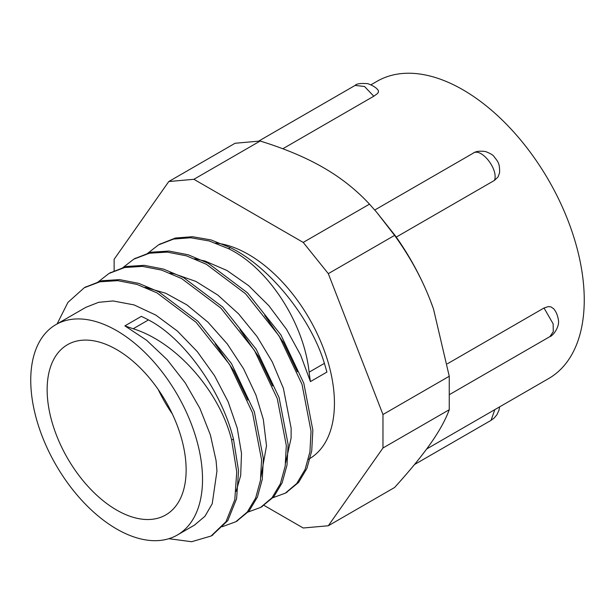 <?xml version="1.0" encoding="UTF-8"?>
<svg xmlns="http://www.w3.org/2000/svg" width="615" height="615" viewBox="0 0 615 615"><rect width="100%" height="100%" fill="white"/><g stroke="black" fill="none" stroke-linecap="round" stroke-linejoin="round"><path stroke-width="0.92" d="M194.432 525.149L204.987 516.231L212.221 503.739L216.957 471.067L216.08 460.666L210.392 434.951L199.936 408.475L185.23 382.861L167.134 359.644L146.624 340.272L124.883 325.873L133.178 328.756C176.743 342.217 219.832 391.901 231.632 440.063L236.744 471.843L234.792 499.718L226.013 521.643L211.099 536.019L191.649 541.715L168.817 538.709M231.64 440.063L233.454 439.018C221.631 391.194 184.131 338.135 148.461 319.931A208.862 108.355 -4.6 0 0 141.373 316.356L124.883 325.873M57.11 323.921L67.934 302.388L84.255 287.759L99.953 281.793L117.734 280.655L136.976 284.422L156.956 292.863L196.17 322.383L229.641 364.564L252.527 412.857L261.575 459.797L260.445 480.423L255.625 498.081L247.299 512.018L235.829 521.735L222.192 526.732M97.6 282.346L108.986 273.475L124.684 267.517L142.472 266.38L161.707 270.139L181.686 278.595L220.9 308.107L254.379 350.281L277.273 398.582L286.313 445.521L285.183 466.147L280.355 483.797L272.038 497.75L260.56 507.452L246.938 512.449M122.347 268.063L133.716 259.192L149.414 253.234L167.203 252.104L186.437 255.848L206.417 264.319L245.631 293.824L279.118 335.998L302.003 384.306L311.036 431.238L309.922 451.871L305.078 469.514L296.768 483.475L285.291 493.168L271.692 498.158M147.093 253.78L158.455 244.916L173.584 239.074L190.719 237.759L209.231 240.98L228.503 248.668C268.509 267.963 303.948 323.106 309.114 372.175A208.862 143.749 107.9 0 0 310.444 381.584L300.627 355.124L286.505 329.286L268.817 305.655L248.591 285.621L226.95 270.477L205.133 261.083L194.601 258.777M233.446 439.018L238.559 470.798L236.606 498.673L227.827 520.598L211.937 535.519M85.101 287.282L101.767 280.748L119.548 279.61L138.79 283.377L158.77 291.818L197.984 321.338L231.455 363.519L254.341 411.812L263.389 458.752L262.259 479.377L257.439 497.028L249.113 510.973L236.675 521.228M109.839 272.991L126.498 266.472L144.287 265.326L163.521 269.086L183.501 277.55L222.715 307.054L256.194 349.235L279.087 397.536L288.127 444.476L286.997 465.101L282.17 482.744L273.852 496.705L261.444 506.921M134.654 258.661L151.228 252.188L169.017 251.058L188.252 254.802L208.231 263.274L247.445 292.771L280.932 334.952L303.818 383.26L312.851 430.193L311.736 450.826L306.893 468.461L298.582 482.429L286.229 492.615M159.439 244.363L175.398 238.02L192.518 236.714L211.03 239.927L230.294 247.607M285.66 462.68L291.103 438.088L291.149 428.224L283.392 388.334L272.268 361.889L257.039 336.52L238.512 313.781L217.764 295.031L195.947 281.455L174.306 273.836L169.825 273.045M260.914 476.994L266.51 445.86L263.32 419.438L255.948 395.045L243.571 368.746L227.312 343.97L208.031 322.245L186.852 304.856L165.743 293.247L145.094 287.32M236.175 491.3L240.688 475.48L241.503 453.378L237.252 428.163L228.127 401.741L214.55 375.727L197.33 351.665L177.389 331.062L155.879 315.126L134.016 304.894L113.029 300.943L98.6 302.326L85.793 307.362L55.904 324.612A121.463 70.125 -120 0 0 55.904 464.871A121.463 70.125 -120 0 0 177.374 534.996A121.463 70.125 -120 0 0 202.527 479.393A121.463 70.125 -120 0 0 149.506 357.161A121.463 70.125 -120 0 0 55.904 324.612M310.444 381.584L326.934 372.067L324.397 363.35C311.198 319.17 270.446 267.118 230.318 247.614L228.503 248.66M215.15 343.762L233.838 370.891L247.814 400.096M239.95 329.571L258.638 356.723L272.599 385.959M264.681 315.295L283.407 342.501L297.376 371.791M473.089 153.258C475.549 151.328 479.677 150.752 485.481 151.544C490.163 153.304 493.015 154.98 494.022 156.571C497.52 161.291 500.018 162.852 499.541 172.938L498.035 176.951L494.491 180.349C498.75 169.187 480.699 146.701 472.835 153.412L374.75 210.03M355.101 85.424C356.316 83.755 360.513 83.163 367.678 83.632C373.22 85.631 376.803 87.983 378.41 90.689L378.448 92.204L377.241 93.741L373.782 96.224L364.518 86.484L355.116 85.416L258.7 141.096M544.021 308L553.146 323.836L553.254 331.731L549.971 336.543C551.932 336.682 560.35 327.095 558.251 319.193C557.567 315.118 556.068 311.667 553.761 308.845L551.032 306.908L548.326 306.585L544.021 307.992L447.366 363.803M494.844 409.621L491.031 420.36L414.479 464.548M373.797 96.224L282.808 148.761M395.076 235.445L376.711 212.298L394.592 235.376C409.867 256.593 421.836 278.426 430.5 300.866A174.883 100.968 -120 0 0 395.076 235.445M494.506 180.372L396.245 237.098M433.452 308.822A174.883 100.968 -120 0 0 433.437 308.792A174.883 100.968 -120 0 0 430.5 300.866L433.46 308.853L449.257 376.257L382.968 414.525L328.31 273.644L303.21 242.418L193.886 179.296L168.779 181.54L114.121 259.307L114.121 270.884M426.656 448.988L548.703 378.525A171.623 99.084 -120 0 0 584.25 299.959A171.623 99.084 -120 0 0 509.335 127.251A171.623 99.084 -120 0 0 377.087 81.272L370.991 84.785M263.889 505.307L303.21 528.001L328.31 525.764L382.968 447.997L382.968 414.525M308.415 459.344L309.276 458.844A121.463 70.125 -120 0 0 334.437 403.24A121.463 70.125 -120 0 0 215.542 243.033M193.886 179.296L260.168 141.027L235.061 143.272L168.779 181.54M382.968 447.997L449.257 409.728C445.483 419.953 439.233 431.261 430.5 443.661C421.836 456.015 409.867 470.629 394.592 487.495L328.31 525.764M260.168 141.027C284.968 148.699 306.039 157.571 323.405 167.641C340.841 177.658 356.2 189.827 369.492 204.149L303.21 242.418M369.492 204.149L376.711 212.298M328.31 273.644L394.592 235.376M449.257 376.257L449.257 409.728M158.27 389.587A98.285 56.749 -120 0 0 172.292 413.864M186.137 469.929A98.285 56.749 -120 0 0 143.233 371.022A98.285 56.749 -120 0 0 67.496 344.692A98.285 56.749 -120 0 0 67.496 458.183A98.285 56.749 -120 0 0 165.781 514.924A98.285 56.749 -120 0 0 186.137 469.929M148.461 319.931L133.178 328.756M309.114 372.175L324.405 363.35M211.506 535.78L212.913 534.965M235.829 521.735L237.644 520.69M260.568 507.46L262.374 506.406M285.299 493.176L287.113 492.131M84.255 287.759L86.069 286.713M109.708 273.06L110.8 272.43M133.724 259.199L135.538 258.154M159.07 244.562L160.269 243.871M491.016 420.368L494.152 418.046L496.928 414.718L498.942 410.32L499.641 406.853M549.971 336.574L449.826 394.384M194.886 524.887L177.374 534.996"/></g></svg>
